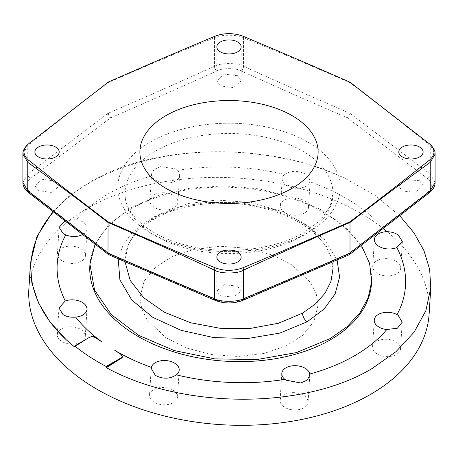 <?xml version="1.0" encoding="UTF-8"?>
<svg xmlns="http://www.w3.org/2000/svg" width="458" height="458" viewBox="0 0 458 458"><rect width="100%" height="100%" fill="white"/><g stroke="black" fill="none" stroke-linecap="round" stroke-linejoin="round"><path stroke-width="0.34" stroke-dasharray="2.29 1.72" d="M110.578 254.585C144.825 269.602 180.2 284.767 216.703 300.07C221.626 303.001 236.374 302.996 241.297 300.07C277.914 284.716 313.289 269.55 347.422 254.579L427.371 192.646C432.615 187.809 432.615 183.074 427.371 178.443L347.422 117.843C313.175 103.061 277.8 87.455 241.297 71.019C236.374 67.881 221.626 67.887 216.703 71.019C180.086 87.501 144.711 103.113 110.578 117.843L30.629 178.443C25.385 183.074 25.385 187.809 30.629 192.646L110.578 254.585L108.889 254.797M237.593 286.176L224.351 284.716L216.852 290.95L220.407 295.731L233.649 297.196L241.148 290.95L237.593 286.176M55.63 181.122L42.388 179.313L34.888 185.645L38.443 190.677L51.691 192.475L59.191 186.166L55.63 181.122M347.422 117.843L350.004 113.321C315.642 98.493 280.153 82.829 243.524 66.33C237.708 62.643 220.292 62.649 214.476 66.33C177.876 82.818 142.524 98.418 108.414 113.137L107.682 113.561A3.716 2.416 -127.6 0 0 110.578 117.843L107.996 113.321L107.996 82.766L108.414 82.583C142.518 67.503 177.876 52.573 214.476 37.779C220.281 34.407 237.713 34.402 243.524 37.779C280.153 52.578 315.648 67.572 350.004 82.766C375.892 102.357 402.639 123.294 430.239 145.575L435.1 154.123M22.9 154.123L27.761 145.575C55.338 123.317 81.982 102.46 107.682 83.007L108.059 82.154M237.593 75.702L224.351 74.127L216.852 80.837L220.407 85.989L233.649 87.57L241.148 80.837L237.593 75.702M419.557 180.755L406.309 179.513L398.809 186.166L402.37 191.043L415.612 192.28L423.112 185.645L419.557 180.755M435.1 182.433L430.239 174.126L350.004 113.321L349.941 82.154M348.847 254.911A3.716 1.815 66.3 0 1 347.422 254.585L348.962 254.848M107.682 113.561L27.761 174.126L22.9 182.433M125.063 261.867L125.023 260.133L128.349 244.103L136.095 231.685L155.474 215.878L188.799 203.421L216.657 200.043L251.11 202.505L283.611 211.997L309.952 227.489L327.069 247.228L332.977 268.88C333.023 258.031 328.048 247.366 318.052 236.883C312.064 230.763 304.57 225.273 295.576 220.407C283.8 214.086 270.506 209.426 255.69 206.432C219.954 199.012 179.284 204.291 153.94 219.279L153.94 219.279A7.425 4.288 60 0 1 150.132 218.855L181.883 206.415L207.474 202.31L240.519 202.745L273.815 209.581L302.772 222.296L324.602 239.694L337.117 260.047M118.221 258.885L123.305 244.566L131.383 233.511L150.132 218.855M95.069 244.286L109.17 224.328L131.234 207.566L158.571 195.492L190.265 188.106L224.397 185.839L258.925 188.839L291.746 196.923L320.892 209.598L344.593 226.103L361.431 245.436M89.854 265.571A141.116 86.957 -176.4 0 1 131.154 208.9A141.116 86.957 3.6 0 1 287.212 196.848A141.116 86.957 3.6 0 1 371.53 283.244M53.323 212.014A200.696 123.671 -176.4 0 1 345.384 178.551L375.417 195.629L399.794 215.815M74.391 346.826L87.306 338.651M64.796 220.939L76.412 219.548A14.021 8.639 -176.4 0 1 83.058 222.107A14.021 8.639 -176.4 0 1 87.14 228.714A14.021 8.639 -176.4 0 1 82.503 234.633M151.964 175.929L151.587 173.725L154.157 169.38L160.466 166.666L175.5 168.859L177.504 170.37A14.021 8.639 -176.4 0 1 179.588 175.34A14.021 8.639 -176.4 0 1 170.691 182.713A14.021 8.639 -176.4 0 1 155.674 180.183A14.021 8.639 -176.4 0 1 151.964 175.929A174.475 107.516 3.6 0 0 76.412 219.548M284.51 174.389C291.013 170.399 298.198 170.376 306.064 174.309L310.163 180.595L309.923 181.815A14.021 8.639 -176.4 0 1 300.265 188.066A14.021 8.639 -176.4 0 1 286.261 185.358A14.021 8.639 -176.4 0 1 282.18 178.752A14.021 8.639 -176.4 0 1 284.51 174.389A174.475 107.516 3.6 0 0 177.504 170.37M383.598 228.382A174.475 107.516 3.6 0 0 309.923 181.815M396.462 342.2A14.021 8.639 -176.4 0 1 400.544 348.807A14.021 8.639 -176.4 0 1 391.647 356.181A14.021 8.639 -176.4 0 1 376.631 353.65A14.021 8.639 -176.4 0 1 372.554 347.05A14.021 8.639 -176.4 0 1 381.445 339.67A14.021 8.639 -176.4 0 1 396.462 342.2M304.015 395.575A14.021 8.639 -176.4 0 1 308.091 402.181A14.021 8.639 -176.4 0 1 299.2 409.555A14.021 8.639 -176.4 0 1 284.183 407.025A14.021 8.639 -176.4 0 1 280.101 400.424A14.021 8.639 -176.4 0 1 288.998 393.044A14.021 8.639 -176.4 0 1 304.015 395.575M429.135 313.913A200.53 123.568 3.6 0 0 309.322 191.141A200.53 123.568 3.6 0 0 87.547 208.264A200.53 123.568 -176.4 0 0 28.865 288.798M165.979 337.741L185.765 347.754L210.749 354.481L238.2 356.484L264.398 353.307L286.101 345.927L302.435 335.514L313.925 321.482L318.127 304.954L316.203 293.601L310.793 282.792L292.021 264.97L272.235 254.957L247.251 248.225L219.8 246.221L193.602 249.398L171.899 256.778L155.565 267.191L144.075 281.223L139.873 297.757L141.797 309.11L147.207 319.919L165.979 337.741M396.622 261.547A14.021 8.639 -176.4 0 1 400.698 268.148A14.021 8.639 -176.4 0 1 391.808 275.527A14.021 8.639 -176.4 0 1 376.791 272.997A14.021 8.639 -176.4 0 1 372.709 266.39A14.021 8.639 -176.4 0 1 381.606 259.016A14.021 8.639 -176.4 0 1 396.622 261.547M173.817 195.681A14.021 8.639 -176.4 0 1 177.899 202.287A14.021 8.639 -176.4 0 1 169.002 209.661A14.021 8.639 -176.4 0 1 153.985 207.131A14.021 8.639 -176.4 0 1 149.909 200.53A14.021 8.639 -176.4 0 1 158.8 193.15A14.021 8.639 -176.4 0 1 173.817 195.681M304.398 200.856A14.021 8.639 -176.4 0 1 308.48 207.457A14.021 8.639 -176.4 0 1 299.584 214.836A14.021 8.639 -176.4 0 1 284.567 212.306A14.021 8.639 -176.4 0 1 280.491 205.699A14.021 8.639 -176.4 0 1 289.382 198.325A14.021 8.639 -176.4 0 1 304.398 200.856M173.433 390.405A14.021 8.639 -176.4 0 1 177.509 397.006A14.021 8.639 -176.4 0 1 168.618 404.385A14.021 8.639 -176.4 0 1 153.602 401.855A14.021 8.639 -176.4 0 1 149.52 395.248A14.021 8.639 -176.4 0 1 158.416 387.874A14.021 8.639 -176.4 0 1 173.433 390.405M81.369 249.055A14.021 8.639 -176.4 0 1 85.446 255.661A14.021 8.639 -176.4 0 1 76.555 263.035A14.021 8.639 -176.4 0 1 61.538 260.505A14.021 8.639 -176.4 0 1 57.456 253.904A14.021 8.639 -176.4 0 1 66.353 246.524A14.021 8.639 -176.4 0 1 81.369 249.055M81.209 329.714A14.021 8.639 -176.4 0 1 85.291 336.315A14.021 8.639 -176.4 0 1 76.394 343.695A14.021 8.639 -176.4 0 1 61.378 341.164A14.021 8.639 -176.4 0 1 57.302 334.558A14.021 8.639 -176.4 0 1 66.192 327.184A14.021 8.639 -176.4 0 1 81.209 329.714M345.384 178.551C269.184 141.345 154.741 143.056 89.167 182.496L69.106 196.139L52.859 211.653M91.715 336.67L89.579 337.323L84.988 340.162A0.595 0.343 60 0 1 85.068 339.956M74.591 346.74L84.988 340.162L74.625 346.145M215.26 300.408A3.716 1.855 112.8 0 0 216.703 300.07M242.74 300.408A3.716 1.855 67.2 0 1 241.297 300.07M307.639 232.819A111.208 64.206 180 0 1 150.361 232.819A111.208 64.206 180 0 1 150.361 142.014A111.208 64.206 180 0 1 307.639 142.014A111.208 64.206 180 0 1 307.639 232.819M28.344 144.018A3.716 2.359 51.2 0 0 27.761 145.575L27.761 174.126A3.716 2.45 -126.7 0 0 30.629 178.443M216.703 71.019A3.716 1.792 -114.2 0 1 214.476 66.33L214.476 37.779A3.716 1.884 67.9 0 1 215.077 36.188M108.414 113.137A3.716 1.832 -113.3 0 0 110.578 117.843M430.239 174.126A3.716 2.45 -53.3 0 1 427.371 178.443M429.558 192.537A3.716 2.393 51.8 0 1 427.371 192.646M430.239 162.218L430.239 145.575A3.716 2.359 128.8 0 0 429.604 143.978M349.471 254.556A3.716 2.427 52.7 0 1 347.422 254.585M241.297 71.019A3.716 1.792 -65.8 0 0 243.524 66.33L243.524 37.779A3.716 1.884 112.1 0 0 242.923 36.188M108.414 82.583A3.716 1.809 66.1 0 1 108.46 81.982M107.682 83.007A3.716 2.439 52.9 0 1 107.756 82.388M28.442 192.537A3.716 2.393 128.2 0 0 30.629 192.646M155.474 151.031A103.977 60.032 180 0 1 268.789 138.018A103.977 60.032 180 0 1 332.977 193.476A103.977 60.032 180 0 1 302.526 235.927A103.977 60.032 180 0 1 189.211 248.94A103.977 60.032 180 0 1 125.023 193.476A103.977 60.032 180 0 1 155.474 151.031M155.474 215.878A7.425 4.288 60 0 1 153.94 219.279C142.575 225.949 134.526 233.62 129.78 242.293C126.597 248.121 125.011 254.07 125.023 260.133L125.023 193.476C123.969 213.926 150.064 237.547 190.076 246.141C228.399 255.158 275.762 249.347 304.06 232.527L320.411 220.201L330.092 206.518L332.977 193.476L332.977 261.85M89.579 337.323L74.545 346.855M402.21 322.214L400.544 348.807M309.78 375.302L308.091 402.181M281.796 373.476L280.101 400.424M93.209 336.762L89.545 337.357M318.127 304.954L318.127 151.982M139.873 297.757L139.873 151.982M374.243 320.102L372.554 347.05M402.37 241.566L400.698 268.148M374.404 239.442L372.709 266.39M179.588 175.34L177.899 202.287M151.587 173.725L149.909 200.53M310.163 180.572L308.48 207.457M282.18 178.752L280.491 205.699M179.204 370.058L177.509 397.006M151.209 368.346L149.52 395.248M87.14 228.714L85.446 255.661M59.122 227.386L57.456 253.904M86.98 309.368L85.291 336.315M58.968 308.005L57.302 334.558M241.148 80.837L241.148 46.928M216.852 80.837L216.852 46.928M423.112 185.645L423.112 151.982M398.809 186.166L398.809 151.982M241.148 290.95L241.148 257.035M216.852 290.95L216.852 257.035M59.191 186.166L59.191 151.982M34.888 185.645L34.888 151.982"/><path stroke-width="0.69" d="M348.962 254.848L350.004 253.039L350.004 222.491L349.586 222.668C315.482 237.267 280.124 253.091 243.524 270.151C237.719 273.93 220.287 273.936 214.476 270.151C177.847 253.079 142.352 237.192 107.996 222.491C82.108 202.407 55.361 182.358 27.761 162.35L22.9 154.123C22.751 150.716 24.583 147.333 28.396 143.978A3.716 2.359 51.2 0 1 28.442 143.944L108.46 81.982C145.764 65.597 181.299 50.334 215.077 36.188C224.357 32.781 233.643 32.781 242.929 36.188C276.827 50.391 312.499 65.712 349.941 82.154L429.558 143.944C435.461 149.302 435.461 154.661 429.558 160.019C405.055 179.519 378.617 200.037 350.244 221.575L349.54 221.981C312.236 238.36 276.701 253.629 242.923 267.775C233.643 271.182 224.357 271.182 215.071 267.775C181.173 253.572 145.501 238.252 108.059 221.809C79.578 200.192 53.036 179.593 28.442 160.019C22.539 154.661 22.539 149.302 28.442 143.944M215.077 267.775A3.716 1.763 -65.1 0 0 214.476 270.151L214.476 298.696A3.716 1.855 112.8 0 0 215.26 300.408L108.889 254.797L107.996 253.039C142.358 268.113 177.847 283.33 214.476 298.696C220.292 302.177 237.708 302.171 243.524 298.696L243.524 270.151A3.716 1.763 -114.9 0 0 242.923 267.775M220.407 261.999A12.148 7.013 0 0 0 233.649 263.516A12.148 7.013 0 0 0 241.148 257.035A12.148 7.013 0 0 0 237.593 252.077A12.148 7.013 0 0 0 224.351 250.555A12.148 7.013 0 0 0 216.852 257.035A12.148 7.013 0 0 0 220.407 261.999M38.443 156.939A12.148 7.013 0 0 0 51.685 158.462A12.148 7.013 0 0 0 59.191 151.982A12.148 7.013 0 0 0 55.63 147.024A12.148 7.013 0 0 0 42.388 145.501A12.148 7.013 0 0 0 34.888 151.982A12.148 7.013 0 0 0 38.443 156.939M220.407 51.886A12.148 7.013 0 0 0 233.649 53.409A12.148 7.013 0 0 0 241.148 46.928A12.148 7.013 0 0 0 237.593 41.964A12.148 7.013 0 0 0 224.351 40.447A12.148 7.013 0 0 0 216.852 46.928A12.148 7.013 0 0 0 220.407 51.886M402.37 156.939A12.148 7.013 0 0 0 415.612 158.462A12.148 7.013 0 0 0 423.112 151.982A12.148 7.013 0 0 0 419.557 147.024A12.148 7.013 0 0 0 406.315 145.501A12.148 7.013 0 0 0 398.809 151.982A12.148 7.013 0 0 0 402.37 156.939M165.979 188.364A89.127 51.456 0 0 0 263.104 199.522A89.127 51.456 0 0 0 318.127 151.982A89.127 51.456 0 0 0 292.021 115.599A89.127 51.456 0 0 0 194.896 104.441A89.127 51.456 0 0 0 139.873 151.982A89.127 51.456 0 0 0 165.979 188.364M108.059 221.809L107.996 253.039L27.761 190.9L27.761 162.35A3.716 2.485 -54 0 1 28.442 160.019M215.271 300.408C224.426 303.843 233.574 303.843 242.729 300.408A3.716 1.855 67.2 0 0 243.524 298.696C280.124 283.342 315.476 268.182 349.586 253.222L430.239 190.9L435.1 182.433L435.1 154.123L430.239 162.35C402.662 182.347 376.018 202.31 350.318 222.244L350.004 222.491L349.941 221.809M108.632 254.642L28.43 192.532C24.721 189.463 22.877 186.097 22.9 182.433L27.761 190.9A3.716 2.393 128.2 0 0 28.442 192.537M332.977 261.85L332.977 268.88L330.979 281.372L325.048 293.223L315.43 303.952L302.526 313.146L278.435 323.251L250.137 328.46L220.058 328.294L190.688 322.764L164.479 312.299L143.743 297.786L130.238 280.496L125.063 261.867M337.117 260.047L339.578 277.17L335.136 293.847L324.075 309.053L307.135 321.825L279.809 333.098L247.623 338.531L213.646 337.575L181.013 330.298L152.806 317.354L131.784 299.996L119.899 279.878L118.221 258.885M361.431 245.436L369.617 263.424L371.615 281.842L368.146 297.815L359.891 312.929L347.135 326.646L330.321 338.502L296.486 352.574L256.812 359.576L214.825 358.889L174.258 350.576L138.711 335.37L111.346 314.629L94.594 290.189L89.94 264.22L95.069 244.286M371.615 281.847L371.53 283.244A141.116 86.957 3.6 0 1 330.229 339.91A141.116 86.957 -176.4 0 1 174.172 351.962A141.116 86.957 -176.4 0 1 89.854 265.571L89.94 264.214M309.723 374.031L309.78 375.302L307.181 380.123L300.866 383.002L285.872 380.134L284.887 379.361A14.021 8.639 -176.4 0 1 281.796 373.476A14.021 8.639 -176.4 0 1 290.687 366.097A14.021 8.639 -176.4 0 1 305.704 368.627A14.021 8.639 -176.4 0 1 309.723 374.031A174.475 107.516 3.6 0 0 386.804 329.531A14.021 8.639 -176.4 0 1 378.325 326.703A14.021 8.639 -176.4 0 1 374.243 320.102A14.021 8.639 -176.4 0 1 382.459 312.877A14.021 8.639 -176.4 0 1 397.057 314.6A174.475 107.516 3.6 0 0 396.846 247.555A14.021 8.639 -176.4 0 1 378.48 246.049A14.021 8.639 -176.4 0 1 374.404 239.442A14.021 8.639 -176.4 0 1 386.363 231.685A174.475 107.516 3.6 0 0 383.598 228.382M176.359 374.85C169.735 379.144 162.704 379.287 155.268 375.279L151.209 368.364L151.358 367.368A14.021 8.639 -176.4 0 1 160.827 360.795A14.021 8.639 -176.4 0 1 175.122 363.457A14.021 8.639 -176.4 0 1 179.204 370.058A14.021 8.639 -176.4 0 1 176.359 374.85A174.475 107.516 3.6 0 0 284.887 379.361M114.786 350.33L121.25 354.612L114.786 350.33A174.475 107.516 3.6 0 0 151.358 367.368M121.25 354.612C122.744 356.41 122.738 357.635 121.233 358.299L106.388 367.688C182.353 409.389 303.826 409.773 372.079 368.53L395.97 351.687L414.101 332.187L425.837 310.713L430.76 288.008L429.65 269.333L424.016 250.801L413.992 232.824L399.794 215.815M121.135 354.652L122.12 356.696L121.015 357.938L106.153 366.463A200.53 123.568 -176.4 0 1 74.7 345.945L74.391 346.826L66.198 339.739A200.696 123.671 -176.4 0 1 53.323 212.014M87.306 338.651L89.384 337.334C92.132 336.39 94.022 336.401 95.058 337.38L91.715 336.67L89.613 337.271L74.7 345.945M75.616 317.091C70.778 317.577 66.587 316.753 63.044 314.612L58.968 308.005L65.265 300.969A14.021 8.639 -176.4 0 1 82.898 302.767A14.021 8.639 -176.4 0 1 86.98 309.368A14.021 8.639 -176.4 0 1 75.616 317.091A174.475 107.516 3.6 0 0 101.527 341.605L95.058 337.38M82.503 234.633A14.021 8.639 -176.4 0 1 65.746 234.891A174.475 107.516 3.6 0 0 65.265 300.969M65.746 234.891L63.221 233.683L59.122 227.386L64.796 220.939M386.363 231.685C390.966 231.696 394.939 232.79 398.288 234.971L402.37 241.566L396.846 247.555M397.057 314.6L398.151 315.31L402.21 322.214L397.401 328.203L386.804 329.531M94.943 337.414L101.527 341.605M52.859 211.653L36.978 236.425L30.486 262.978L28.865 288.798A200.53 123.568 -176.4 0 0 148.678 411.57A200.53 123.568 -176.4 0 0 370.453 394.441A200.53 123.568 3.6 0 0 429.135 313.913L430.76 288.019M30.486 262.978L31.837 282.924L38.398 302.778L49.974 321.9L66.198 339.739M106.153 366.463L106.388 367.688M116.378 360.56A0.595 0.343 60 0 1 116.424 360.847L121.044 358.03L122.12 356.696M121.015 357.938A0.595 0.338 61.1 0 1 121.044 358.03L121.233 358.299M106.21 366.744L116.424 360.847L106.17 367.333M349.586 253.222A3.716 1.815 66.3 0 1 348.847 254.911L349.111 254.797M349.586 222.668A3.716 1.838 -113.2 0 0 349.54 221.981M429.558 160.019A3.716 2.485 -126 0 1 430.239 162.35L430.239 190.9A3.716 2.393 51.8 0 1 429.558 192.537M430.239 174.126L430.239 162.218M350.318 252.805A3.716 2.427 52.7 0 1 349.597 254.471A3.716 2.427 52.7 0 1 349.471 254.556M350.318 222.244A3.716 2.405 -127.8 0 0 350.244 221.575M435.1 154.123C435.249 150.716 433.417 147.333 429.604 143.978A3.716 2.359 128.8 0 0 429.558 143.944M28.344 144.018A3.716 2.359 51.2 0 1 28.396 143.978L29.787 142.856M302.526 313.146A7.425 4.288 -120 0 0 307.135 321.825M242.729 300.408L348.841 254.911M349.368 254.642L429.57 192.532C433.337 189.354 435.18 185.988 435.1 182.433M429.604 143.978L428.213 142.856M22.9 182.433L22.9 154.123M93.879 336.928L93.209 336.762"/></g></svg>
